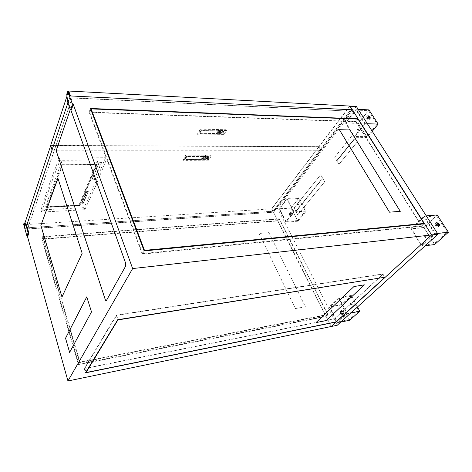 <?xml version="1.0" encoding="UTF-8"?>
<svg xmlns="http://www.w3.org/2000/svg" width="472" height="472" viewBox="0 0 472 472"><rect width="100%" height="100%" fill="white"/><g stroke="black" fill="none" stroke-linecap="round" stroke-linejoin="round"><path stroke-width="0.35" stroke-dasharray="2.36 1.77" d="M425.414 237.546L425.85 237.044L424.045 235.357L423.608 235.864L425.414 237.546M425.809 237.18L426.245 236.678L424.44 234.991L424.003 235.498L425.809 237.18M436.057 224.265L437.904 225.976L437.479 226.477L435.626 224.766L436.057 224.265M350.413 303.348L351.947 304.853L351.487 305.366L349.947 303.862L350.413 303.348M350.714 303.065L352.248 304.576L351.787 305.089L350.253 303.584L350.714 303.065M340.819 312.204L342.324 313.685L341.858 314.199L340.353 312.718L340.819 312.204M341.887 311.219L343.386 312.706L342.926 313.219L341.421 311.738L341.887 311.219M297.785 204.152L299.183 205.373L298.688 205.857L297.295 204.636L297.785 204.152M298.033 203.839L299.431 205.06L298.941 205.544L297.543 204.329L298.033 203.839M289.879 214.022L291.248 215.226L290.758 215.71L289.383 214.512L289.879 214.022M290.758 212.925L292.127 214.129L291.637 214.618L290.262 213.415L290.758 212.925M367.322 117.351L368.957 118.726L368.49 119.162L366.85 117.788L367.322 117.351M358.808 131.186L359.286 130.738L357.682 129.387L357.21 129.829L358.808 131.186M359.127 130.785L359.605 130.343L358 128.986L357.528 129.434L359.127 130.785M369.794 118.737L367.965 117.894L366.956 116.324L367.771 115.599L369.6 116.436L370.608 118L368.915 119.829L367.086 118.991L366.077 117.422L366.897 116.69L368.721 117.528L369.729 119.091L368.915 119.829M368.484 110.696L377.146 124.047L366.75 136.656L358.39 123.398L368.484 110.696L356.089 110.088L364.714 123.64L354.407 136.449L346.082 122.991L356.089 110.088M377.146 124.047L364.714 123.64M366.75 136.656L354.407 136.449M358.39 123.398L346.082 122.991M298.676 198.529L305.378 211.084L297.567 220.554L291.059 208.105L298.676 198.529L287.023 199.16L293.684 211.893L285.973 221.474L279.507 208.854L287.023 199.16M305.378 211.084L293.684 211.893M297.567 220.554L285.973 221.474M292.168 215.208L291.318 216.028L289.702 215.385L288.947 213.922L289.802 213.102L291.407 213.745L292.168 215.208L292.811 214.412L291.318 216.028M291.059 208.105L279.507 208.854M350.861 296.245L358.803 311.125L349.327 319.591L341.639 304.882L350.861 296.245L338.92 298.339L346.832 313.461L337.439 322.004L329.786 307.06L338.92 298.339M358.803 311.125L346.832 313.461M349.327 319.591L337.439 322.004M342.53 314.665L340.813 314.045L339.917 312.311L340.731 311.201L342.442 311.827L343.345 313.55L342.53 314.665L343.303 313.951L341.586 313.331L340.813 314.045M341.639 304.882L329.786 307.06M437.143 225.451L435.91 223.533L436.635 222.448L438.582 223.274L439.815 225.185L439.102 226.277L437.143 225.451L436.045 226.466L434.818 224.548L435.538 223.462L437.485 224.283L438.718 226.188L437.998 227.286L436.045 226.466M436.671 215.881L447.22 232.153L434.258 243.729L424.116 227.64L436.671 215.881L424.127 216.984L434.665 233.546L421.762 245.287L411.631 228.914L424.127 216.984M447.22 232.153L434.665 233.546M434.258 243.729L421.762 245.287M424.116 227.64L411.631 228.914M294.109 207.963L320.7 174.734L324.701 181.803L297.726 214.843L294.097 207.963L320.683 174.734L324.683 181.803L297.708 214.843L294.097 207.963M356.319 106.412L277.613 208.447L337.238 325.255M424.198 216.07L435.432 233.699L421.691 246.183L410.923 228.772L424.198 216.07L426.281 215.893M347.392 313.673L337.392 322.754L329.261 306.859L338.967 297.584L347.392 313.673L350.79 313.013M294.15 211.993L285.938 222.182L279.07 208.76L287.059 198.447L294.15 211.993L306.239 211.155L297.921 221.226L291 207.987L299.095 197.797L306.239 211.155M357.239 141.948L338.92 164.386L334.707 157.223L352.743 134.679L345.504 122.974L356.142 109.239L365.328 123.664L354.354 137.281L357.239 141.948L338.902 164.386L334.707 157.223M349.894 106.277L271.795 208.819L277.613 208.447M271.795 208.819L331.238 326.494L326.187 316.5L78.44 364.567L41.772 238.962L277.778 220.654L279.294 218.737L328.016 314.777L326.187 316.5M434.594 244.561L423.821 227.463L437.166 214.949M437.509 233.469L435.432 233.699M425.237 245.735L421.691 246.183M423.821 227.463L410.923 228.772M349.675 320.252L341.504 304.617L351.304 295.431L357.475 306.965M340.766 322.069L337.392 322.754M341.504 304.617L329.261 306.859M351.304 295.431L338.967 297.584M297.921 221.226L285.938 222.182M291 207.987L279.07 208.76M299.095 197.797L287.059 198.447M372.219 131.293L367.104 137.488L358.218 123.393L368.951 109.882M367.387 123.729L365.328 123.664M367.104 137.488L354.354 137.281M334.689 157.223L352.726 134.679L357.216 141.948M358.218 123.393L345.504 122.974M358.195 109.339L356.142 109.239M369.729 119.091L370.608 118M367.086 118.991L367.965 117.894M366.077 117.422L366.956 116.324M366.897 116.69L367.771 115.599M368.721 117.528L369.6 116.436M437.998 227.286L439.102 226.277M434.818 224.548L435.91 223.533M435.538 223.462L436.635 222.448M437.485 224.283L438.582 223.274M438.718 226.188L439.815 225.185M291.962 215.238L290.339 214.595L289.578 213.126L290.433 212.306L292.05 212.955L291.407 213.745M292.05 212.955L292.811 214.412M290.433 212.306L289.802 213.102M289.578 213.126L288.947 213.922M290.339 214.595L289.702 215.385M341.586 313.331L340.69 311.597L341.504 310.488L343.215 311.113L344.118 312.842L343.345 313.55M344.118 312.842L343.303 313.951M343.215 311.113L342.442 311.827M341.504 310.488L340.731 311.201M340.69 311.597L339.917 312.311M296.392 211.008L322.122 178.699L322.282 178.982L296.392 211.008L296.227 210.736L322.105 178.699L322.264 178.982L296.392 211.008M337.185 160.032L354.319 138.821L354.513 139.11L337.356 160.315L337.203 160.032L354.336 138.821L354.513 139.11L337.374 160.315L337.203 160.032M68.682 94.306L68.475 92.813L68.682 94.306M24.957 225.563L24.762 224.312L24.957 225.563M349.787 111.008L319.686 150.267L54.262 150.179L72.063 97.804L349.882 111.156L272.999 211.362L28.001 227.764L72.133 97.993L349.882 111.156M351.923 109.781L320.901 150.143L52.15 150.013L70.34 95.946M352.407 109.805L273.553 212.288L277.778 220.654M26.609 225.634L25.423 229.162L273.553 212.288M70.216 95.94L67.903 102.802M71.26 109.793L70.304 109.528M67.82 102.571L68.593 102.607L71.077 109.557M68.593 102.607L67.59 93.556L66.817 93.521M383.441 273.866L116.265 315.148L84.246 368.656L334.571 318.901L383.441 273.866L385.323 277.158M334.571 318.901L336.088 321.874L334.489 318.771L382.916 274.132L116.608 315.337L84.836 368.355L334.489 318.771M356 121.493L421.938 226.265L142.279 254.137L89.102 112.094L356 121.493L357.894 119.091M421.938 226.265L424.564 223.787M23.665 225.232L24.314 225.191L25.423 229.162M328.016 314.777L79.585 362.573L42.651 236.614L279.294 218.737M42.651 236.614L41.772 238.962M79.585 362.573L78.44 364.567M327.58 314.505L79.921 362.059L43.176 236.932L279.164 219.026L327.58 314.505L325.751 316.234L78.771 364.048L42.297 239.274L277.648 220.949L325.751 316.234M79.921 362.059L78.771 364.048M43.176 236.932L42.297 239.274M279.164 219.026L277.648 220.949M268.881 232.607L305.384 306.788L295.378 308.576L259.098 233.487L268.881 232.607L305.396 306.776L295.389 308.564L259.11 233.475L268.892 232.596M142.632 253.588L89.751 112.495L355.894 121.776L421.425 225.94L142.632 253.588L144.178 250.915M89.102 112.094L90.447 108.495M142.279 254.137L144.137 250.921M89.751 112.495L90.848 109.563M355.894 121.776L358.006 119.097M421.425 225.94L423.602 223.881M400.286 211.332L389.494 212.188L339.327 129.688M84.246 368.656L85.485 372.851M116.265 315.148L117.788 319.703M116.608 315.337L118.053 319.656M84.836 368.355L85.939 372.095M382.916 274.132L384.704 277.259M364.372 284.846L353.923 286.539L316.028 322.571M61.985 297.006L82.187 253.281L57.944 178.327M106.117 300.817L125.723 266.049L125.741 263.37L70.582 109.593M69.632 352.366L91.533 311.892L86.76 296.853M24.314 225.191L24.29 224.3L23.647 224.342M24.066 223.061L24.715 223.02L24.29 224.3M67.466 91.55L68.239 91.592L67.59 93.556M50.71 145.588L318.777 146.762L320.807 150.267L319.686 150.267L272.999 211.362M272.928 211.232L28.001 227.764M27.954 227.587L54.262 150.179L52.097 150.179L25.588 228.973L273.217 212.176L320.807 150.267M349.758 106.058L318.871 146.639L320.901 150.143M318.871 146.639L50.657 145.423M66.989 96.164L68.558 91.42M318.777 146.762L271.53 208.836L273.217 212.176M271.53 208.836L24.385 224.666L25.588 228.973M24.385 224.666L24.933 223.002M84.122 208.117L83.326 208.164L84.211 208.382M61.679 162.38L60.764 162.392L61.679 162.38M61.773 162.663L60.858 162.675L61.773 162.663M103.875 161.931L103.032 161.943L103.982 162.209L103.132 162.215L103.982 162.209M44.521 210.199L43.666 210.241L44.521 210.199M44.604 210.471L43.748 210.518L44.51 210.217M95.739 185.868L106.265 159.908L105.457 157.737L59.307 158.049C51.743 176.882 45.654 194.163 41.029 209.904L41.678 212.075L84.818 209.751L95.739 185.868M84.818 209.751L84.116 207.662L94.978 183.738L105.457 157.737M106.265 159.908L60.056 160.309C52.457 179.118 46.333 196.37 41.678 212.075M60.056 160.309L59.307 158.049M41.029 209.904L84.116 207.662M86.618 191.414L88.234 191.355L83.326 202.972L81.733 203.048L86.618 191.414L88.329 191.62L83.326 202.972M91.851 179.726L99.102 162.474L101.445 162.451L94.146 179.667L91.946 179.991L99.197 162.746L101.445 162.451M97.427 160.858L78.889 205.373L45.377 207.037L61.802 161.2L97.427 160.858L97.433 163.902L79.921 205.739L79.355 204.966L78.889 205.373M81.733 203.048L86.712 191.679M83.414 203.231L81.821 203.308M94.146 179.667L91.946 179.991M101.545 162.722L94.241 179.932M45.377 207.037L45.796 206.618L46.321 207.42L61.838 164.339L61.802 161.2M46.321 207.42L79.921 205.739M97.433 163.902L61.838 164.339M86.523 195.514L85.237 195.567L86.824 191.779L88.122 191.732L86.523 195.514L85.143 195.302L86.824 191.779M84.854 199.455L83.296 203.143L82.028 203.202L83.573 199.514L84.854 199.455L83.208 202.877L82.028 203.202M86.476 195.62L84.901 199.355L83.621 199.408L85.19 195.673L86.476 195.62L84.807 199.09L83.621 199.408M62.387 164.811L96.565 164.374L79.455 205.361L47.147 206.966L62.387 164.811L96.66 164.651L79.455 205.361M88.122 191.732L86.429 195.249M86.736 191.514L88.028 191.467M83.573 199.514L84.765 199.19M81.939 202.936L83.485 199.249M85.19 195.673L86.388 195.355M83.532 199.149L85.102 195.408M47.147 206.966L62.481 165.094M79.544 205.627L47.229 207.243M222.99 132.036L222.448 131.133L221.828 131.122C220.66 130.449 219.58 130.821 218.577 132.237C218.56 133.257 219.291 133.476 220.784 132.886L222.99 132.036M220.784 132.886L220.471 132.254L222.684 131.411L222.135 130.508L221.515 130.49L221.828 131.122M223.84 132.679L223.999 132.313L222.884 131.098L218.937 131.021L217.014 133.995L221.055 134.184L223.84 132.679M223.527 132.048L223.687 131.688L222.572 130.467L218.624 130.384L216.707 133.364L220.748 133.552L223.527 132.048M216.896 134.184L201.343 133.995C200.264 133.912 199.821 133.428 200.028 132.549L203.279 130.549L222.931 131.027L224.1 132.302C223.545 133.464 222.518 134.113 221.014 134.255L216.896 134.184L216.583 133.552L220.701 133.623C222.206 133.487 223.232 132.833 223.787 131.67L222.613 130.396L218.483 130.307L218.796 130.939M218.483 130.307L202.972 129.906L199.721 131.906C199.52 132.785 199.957 133.269 201.037 133.352L216.583 133.552M197.88 134.774L197.502 133.971L223.285 134.402L223.675 135.187L226.477 130.508L226.082 129.723L200.175 129.157L200.559 129.965L197.88 134.774L223.675 135.187M200.175 129.157L197.502 133.971M226.477 130.508L200.559 129.965M226.082 129.723L223.285 134.402M203.237 130.626C201.733 130.744 200.7 131.381 200.128 132.538C199.933 133.381 200.352 133.841 201.385 133.918L216.542 134.172L218.53 131.092L203.237 130.626L202.93 129.977C201.426 130.101 200.393 130.738 199.821 131.894C199.626 132.738 200.045 133.198 201.078 133.275L216.229 133.541L218.217 130.455L218.53 131.092M218.436 130.939L218.123 130.301L202.93 129.977M221.515 130.49C220.347 129.818 219.268 130.184 218.27 131.605C218.247 132.626 218.984 132.844 220.471 132.254M218.919 131.493L220.914 131.216L218.919 131.493L219.102 131.181L220.925 131.24L220.731 131.529M220.743 131.546L218.925 131.511M208.022 157.247L207.462 156.438L206.854 156.444C205.715 155.86 204.671 156.214 203.733 157.518C203.721 158.462 204.441 158.645 205.892 158.073L208.022 157.247M205.892 158.073L205.603 157.453L207.727 156.627L207.167 155.819L206.565 155.825L206.854 156.444M208.83 157.86L207.851 156.45L204.004 156.474L202.222 159.223L206.17 159.294L208.83 157.86M208.541 157.241L207.562 155.831L203.715 155.854L201.933 158.604L205.88 158.675L208.541 157.241M202.11 159.4L186.953 159.607C185.891 159.554 185.449 159.117 185.638 158.303L188.741 156.427L207.892 156.385L209.066 157.536C208.547 158.598 207.568 159.206 206.128 159.365L202.11 159.4L201.821 158.775L205.839 158.745C207.279 158.586 208.258 157.978 208.777 156.916L207.603 155.76L203.574 155.784L203.863 156.409M203.574 155.784L188.452 155.795L185.354 157.666C185.166 158.486 185.602 158.922 186.67 158.97L201.821 158.775M183.602 160.409L183.248 159.619L208.382 159.388L208.742 160.161L211.326 155.843L210.96 155.07L185.708 155.188L186.068 155.978L183.602 160.409L208.742 160.161M185.708 155.188L183.248 159.619M211.326 155.843L186.068 155.978M210.96 155.07L208.382 159.388M188.7 156.498C187.254 156.645 186.269 157.241 185.738 158.291C185.555 159.07 185.974 159.489 186.995 159.536L201.762 159.4L203.621 156.521L188.7 156.498L188.411 155.866C186.971 156.008 185.986 156.604 185.455 157.654C185.272 158.439 185.691 158.852 186.711 158.905L201.473 158.775L203.314 155.925L203.609 156.551M203.509 156.415L203.22 155.79L188.411 155.866M206.565 155.825C205.42 155.235 204.382 155.595 203.438 156.893C203.432 157.837 204.152 158.026 205.603 157.453M204.234 156.509L206.004 156.498L204.063 156.792L205.833 156.781M205.845 156.804L204.075 156.816M27.423 236.301L26.774 236.348M68.523 102.288L67.75 102.253M66.758 94.347L67.531 94.388M222.448 131.133L222.135 130.508M222.572 130.467L222.884 131.098M201.343 133.995L201.037 133.352M222.931 131.027L222.613 130.396M221.014 134.255L220.701 133.623M216.365 133.617L216.677 134.249M203.279 130.549L202.972 129.906M218.66 130.868L218.347 130.231M201.385 133.918L201.078 133.275M216.229 133.541L216.542 134.172M216.807 134.03L216.495 133.399M216.719 133.328L217.031 133.965M217.126 134.113L216.813 133.482M218.624 130.384L218.937 131.021M218.672 131.163L218.359 130.532M220.748 133.552L221.055 134.184M221.403 132.897L221.091 132.266M207.462 156.438L207.167 155.819M207.562 155.831L207.851 156.45M186.953 159.607L186.67 158.97M207.892 156.385L207.603 155.76M206.128 159.365L205.839 158.745M201.609 158.84L201.898 159.465M188.741 156.427L188.452 155.795M203.727 156.344L203.438 155.719M186.995 159.536L186.711 158.905M201.473 158.775L201.762 159.4M202.016 159.265L201.727 158.639M201.945 158.574L202.234 159.194M202.329 159.329L202.04 158.71M203.715 155.854L204.004 156.474M203.751 156.615L203.456 155.99M205.88 158.675L206.17 159.294M206.5 158.067L206.211 157.447M426.245 236.678L425.85 237.044M438.877 225.085L437.904 225.976M352.248 304.576L351.947 304.853M343.386 312.706L342.324 313.685M299.431 205.06L299.183 205.373M292.127 214.129L291.248 215.226M369.824 117.652L368.957 118.726M359.605 130.343L359.286 130.738M357.528 129.434L357.21 129.829M368.06 116.283L366.85 117.788M290.262 213.415L289.383 214.512M297.543 204.329L297.295 204.636M341.421 311.738L340.353 312.718M350.253 303.584L349.947 303.862M437.137 223.368L435.626 224.766M424.003 235.498L423.608 235.864M67.703 92.772L68.475 92.813M24.119 224.353L24.762 224.312M24.219 225.734L24.827 225.693M67.703 94.53L68.44 94.565M96.571 183.921L95.81 181.791M45.796 206.618L79.355 204.966M223.085 131.83L222.772 131.204M223.999 132.313L223.687 131.688M199.721 131.906L200.028 132.549M223.787 131.67L224.1 132.302M200.128 132.538L199.821 131.894M218.542 131.057L218.229 130.419M217.014 133.995L216.707 133.364M218.577 132.237L218.27 131.605M208.099 157.07L207.81 156.45M208.972 157.554L208.683 156.934M185.354 157.666L185.638 158.303M208.777 156.916L209.066 157.536M185.738 158.291L185.455 157.654M203.621 156.521L203.332 155.896M202.222 159.223L201.933 158.604M203.733 157.518L203.438 156.893"/><path stroke-width="0.71" d="M437.568 222.873L439.42 224.589L438.995 225.085L437.137 223.368L437.568 222.873M368.532 115.841L370.172 117.221L369.7 117.658L368.06 116.283L368.532 115.841M27.5 236.578L67.944 380.975L337.238 325.255L437.986 234.212L356.319 106.412L349.894 106.277M118.053 319.656L86.075 372.544L336.082 321.88L331.238 326.494L431.62 234.932L350.047 106.076M67.944 380.975L132.638 268.568L437.986 234.212M426.281 215.893L437.166 214.949L448.4 232.253L434.594 244.561L425.237 245.735M448.4 232.253L437.509 233.469M357.475 306.965L359.77 311.254L349.675 320.252L340.766 322.069M359.77 311.254L350.79 313.013M358.195 109.339L368.951 109.882L378.178 124.083L372.219 131.293M378.178 124.083L367.387 123.729M67.909 94.264L67.703 92.772L67.909 94.264M24.308 225.604L24.119 224.353L24.308 225.604M67.903 102.802L26.609 225.634L24.91 222.967L24.066 223.061L23.647 224.342L27.046 236.501L28.06 232.596L26.196 226.047L24.261 223.008M68.428 91.35L70.216 95.94L352.407 109.805L358.112 118.814L90.447 108.495L144.137 250.921L424.564 223.787L431.62 234.932L385.323 277.158L117.788 319.703L85.485 372.851L336.158 322.01M91.503 311.898L86.76 296.853L65.531 338.217L69.614 352.407L91.503 311.898M106.117 300.817L105.403 299.932L56.581 151.866L56.551 149.612L70.086 110.076L56.522 149.612L56.551 151.866L105.374 299.938L105.999 300.817L106.395 300.57L125.688 266.055L125.705 263.37L70.782 109.775M82.152 253.281L57.944 178.327L40.875 225.451L61.968 297.047L82.152 253.281M132.638 268.568L73.06 103.805L73.066 104.967L72.287 104.931L72.281 103.769L67.862 91.538L67.466 91.55L66.758 94.347L67.75 102.253L70.304 109.528L70.706 109.534L72.287 104.931M70.706 109.534L71.484 109.563L73.066 104.967M71.484 109.563L70.523 109.77M26.196 226.047L26.845 226.005L26.609 225.634M26.845 226.005L26.273 226.241M28.06 232.596L28.715 232.548L26.928 226.2M28.715 232.548L28.733 233.457L28.078 233.504M27.046 236.501L27.701 236.454L28.733 233.457M27.701 236.454L26.969 236.619M91.096 108.902L358.006 119.097L424.045 223.462L144.497 250.367L91.096 108.902L90.848 109.563M339.327 129.688L349.958 129.953L400.286 211.332L389.506 212.176L339.327 129.688M144.178 250.915L144.497 250.367M423.602 223.881L424.045 223.462M339.338 129.712L349.958 129.953M349.941 129.971L400.262 211.338M85.939 372.095L86.075 372.544M384.704 277.259L118.13 319.886M336.082 321.88L384.798 277.424M326.152 320.582L364.419 284.84L353.935 286.563L315.998 322.6L326.152 320.582L364.372 284.846M316.028 322.571L326.14 320.559M57.956 178.375L40.905 225.445L61.985 297.006M86.771 296.888L65.561 338.217L69.632 352.366M70.34 95.946L351.923 109.781M68.558 91.42L68.688 91.025L349.758 106.058L352.029 109.646M68.688 91.025L70.405 95.757M66.989 96.164L50.657 145.423L52.091 149.83M24.933 223.002L50.71 145.588M50.598 145.588L52.038 149.996M72.281 103.769L73.06 103.805M68.635 91.58L67.862 91.538M439.42 224.589L438.877 225.085M370.172 117.221L369.824 117.652M67.685 91.308L68.458 91.35M24.184 222.937L24.833 222.896"/></g></svg>
